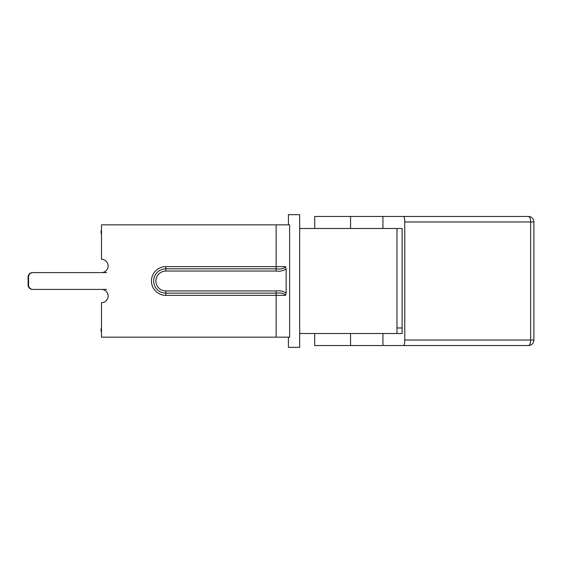 <?xml version="1.0" encoding="UTF-8"?>
<svg xmlns="http://www.w3.org/2000/svg" width="562" height="562" viewBox="0 0 562 562"><rect width="100%" height="100%" fill="white"/><g stroke="black" fill="none" stroke-linecap="round" stroke-linejoin="round"><path stroke-width="0.84" d="M106.604 289.402L32.519 289.402A4.419 4.419 0 0 1 28.1 284.976L28.1 277.024A4.419 4.419 0 0 1 32.519 272.598L105.473 272.598M28.1 284.976L28.1 277.024L28.1 284.976M32.519 272.598L106.604 272.598M299.679 333.505L350.555 333.505L314.713 333.505L314.713 345.553L528.371 345.553A5.529 5.529 0 0 0 533.9 340.024L530.647 340.024A5.529 2.276 90 0 1 528.371 345.553M396.955 333.505L396.955 228.495M299.679 228.495L402.111 228.495L402.111 333.505L350.555 333.505L350.555 345.553M288.404 337.151L288.404 347.323L299.679 347.323L299.679 214.677L288.404 214.677L288.404 224.849M472.494 216.447L528.371 216.447A5.529 2.276 90 0 1 530.647 221.976L533.9 221.976A5.529 5.529 0 0 0 528.371 216.447L403.551 216.447C404.296 216.777 404.703 218.625 404.773 221.976L404.773 340.024C404.703 343.375 404.296 345.223 403.551 345.553M314.713 228.495L350.555 228.495L350.555 216.447L314.713 216.447L314.713 228.495M382.933 228.495L382.933 216.447L350.555 216.447M403.551 216.447L382.933 216.447M382.933 345.553L382.933 333.505M101.497 259.335A6.632 6.632 0 0 1 108.129 265.966A6.632 6.632 0 0 1 101.497 272.598A6.632 6.632 0 0 0 108.129 265.966A6.632 6.632 0 0 0 101.497 259.335L101.497 224.849L276.146 224.849L276.146 266.627L165.832 266.627L165.832 268.84L276.371 268.84M101.497 272.598L32.961 272.598A4.419 4.419 0 0 0 28.543 277.024L28.543 284.976A4.419 4.419 0 0 0 32.961 289.402L101.497 289.402A6.632 6.632 0 0 1 108.129 296.034A6.632 6.632 0 0 1 101.497 302.665L101.497 337.151L289.634 337.151L289.634 224.849L276.146 224.849M286.128 268.91L285.531 266.627C284.267 268.601 281.133 269.339 276.146 268.84L276.146 271.053C279.834 271.579 283.164 270.863 286.128 268.917L286.135 293.083C283.164 291.13 279.841 290.421 276.146 290.947L165.832 290.947A9.947 9.947 0 0 1 155.885 281A9.947 9.947 0 0 1 165.832 271.053L276.146 271.053M165.832 266.627A14.373 14.373 0 0 0 151.459 281A14.373 14.373 0 0 0 165.832 295.373L276.146 295.373L276.146 293.16L165.832 293.16A12.16 12.16 0 0 1 153.672 281A12.16 12.16 0 0 1 165.832 268.84L165.832 271.053M276.146 290.947L276.146 293.16L276.574 293.16L276.146 293.16C281.14 292.662 284.267 293.399 285.531 295.373L286.135 293.083M402.111 327.976L396.955 327.976M404.773 221.976L530.647 221.976L530.647 340.024L404.773 340.024M165.832 295.373L165.832 290.947M276.146 337.151L276.146 295.373L285.531 295.373M285.531 266.627L276.146 266.627L276.146 268.84M101.497 327.484A7.187 7.187 0 0 0 101.497 332.451M101.497 229.549A7.187 7.187 0 0 0 101.497 234.516M533.9 221.976L533.9 340.024"/></g></svg>

